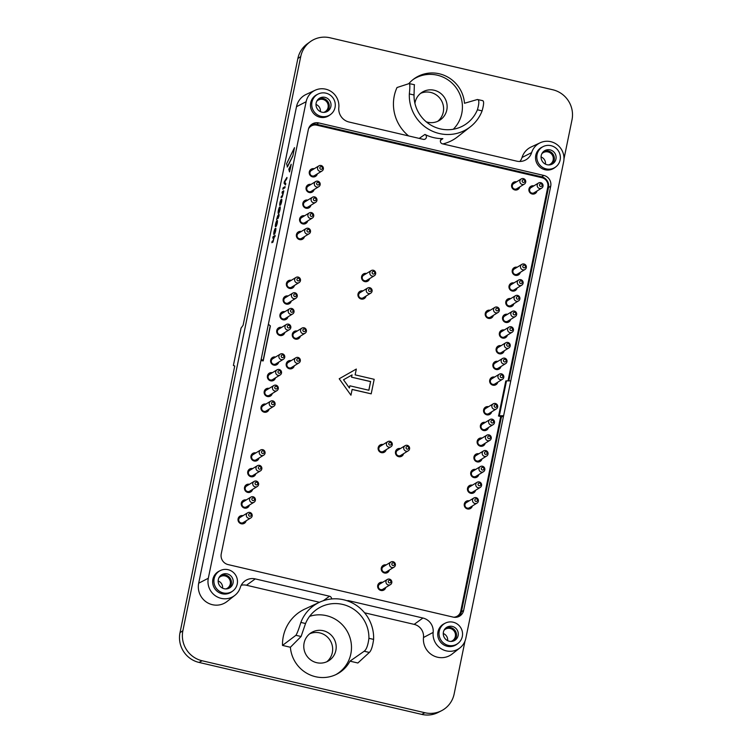 <?xml version="1.0" encoding="UTF-8"?>
<svg xmlns="http://www.w3.org/2000/svg" width="752" height="752" viewBox="0 0 752 752"><rect width="100%" height="100%" fill="white"/><g stroke="black" fill="none" stroke-linecap="round" stroke-linejoin="round"><path stroke-width="1.13" d="M461.418 611.78L463.636 610.417L503.596 415.734L501.368 417.144L461.418 611.78A9.015 8.77 -121.5 0 1 458.532 616.668M508.813 380.879L548.499 187.549L550.718 186.186L510.758 380.869M550.718 186.186A9.015 8.77 58.5 0 0 543.856 175.451L318.763 122.933A9.015 8.77 -121.5 0 0 308.32 129.626L268.361 324.309L270.241 325.757A3.61 0.573 11.6 0 1 270.382 325.964L263.219 360.828A3.61 0.573 11.6 0 1 263.153 360.913L260.916 360.546M311.206 124.738A9.015 8.77 -121.5 0 1 316.545 124.296L541.628 176.814A9.015 8.77 -121.5 0 1 548.499 187.549M268.361 324.309L221.238 553.857A9.015 8.77 58.5 0 0 228.11 564.592L453.193 617.11A9.015 8.77 -121.5 0 0 463.636 610.417M320.399 111.625A6.759 6.58 58.5 0 0 316 104.462M545.482 164.143A6.759 6.58 58.5 0 0 541.083 156.971M447.666 640.666A6.759 6.58 58.5 0 0 443.266 633.504M222.583 588.158A6.759 6.58 58.5 0 0 218.183 580.986M316.799 101.21A6.759 6.58 -121.5 0 1 328.079 107.48A6.759 6.58 -121.5 0 1 323.661 112.386M541.882 153.718A6.759 6.58 -121.5 0 1 553.162 159.997A6.759 6.58 -121.5 0 1 548.744 164.904M444.065 630.251A6.759 6.58 -121.5 0 1 455.345 636.53A6.759 6.58 -121.5 0 1 450.927 641.437M218.982 577.733A6.759 6.58 -121.5 0 1 230.262 584.013A6.759 6.58 -121.5 0 1 225.844 588.919M318.669 98.85A7.661 7.454 -121.5 0 1 326.603 111.785M543.752 151.368A7.661 7.454 -121.5 0 1 551.695 164.303M445.936 627.901A7.661 7.454 -121.5 0 1 453.87 640.836M220.853 575.383A7.661 7.454 -121.5 0 1 228.787 588.318M330.871 106.502A7.661 7.454 -121.5 0 1 317.156 108.683A7.661 7.454 -121.5 0 1 327.797 98.634A7.661 7.454 -121.5 0 1 330.871 106.502M555.963 159.01A7.661 7.454 -121.5 0 1 542.239 161.201A7.661 7.454 -121.5 0 1 552.88 151.152A7.661 7.454 -121.5 0 1 555.963 159.01M458.137 635.543A7.661 7.454 -121.5 0 1 444.423 637.724A7.661 7.454 -121.5 0 1 455.063 627.685A7.661 7.454 -121.5 0 1 458.137 635.543M233.054 583.026A7.661 7.454 -121.5 0 1 219.34 585.216A7.661 7.454 -121.5 0 1 229.98 575.167A7.661 7.454 -121.5 0 1 233.054 583.026M325.898 93.154A12.013 11.703 58.5 0 0 313.546 110.901A12.013 11.703 58.5 0 0 335.025 102.498A12.013 11.703 58.5 0 0 325.898 93.154M550.99 145.672A12.013 11.703 58.5 0 0 538.629 163.419A12.013 11.703 58.5 0 0 560.108 155.015A12.013 11.703 58.5 0 0 550.99 145.672M453.165 622.205A12.013 11.703 58.5 0 0 440.813 639.943A12.013 11.703 58.5 0 0 462.292 631.539A12.013 11.703 58.5 0 0 453.165 622.205M228.082 569.687A12.013 11.703 58.5 0 0 215.721 587.434A12.013 11.703 58.5 0 0 237.209 579.031A12.013 11.703 58.5 0 0 228.082 569.687M261.207 359.183L263.087 360.622A3.61 0.573 11.6 0 1 263.219 360.828M310.266 41.698L307.267 43.87A24.948 24.29 -121.5 0 0 297.858 58.534L243.103 325.278L241.054 328.107L233.383 365.5L234.756 365.961L180.001 632.695A24.948 24.29 58.5 0 0 199.017 662.427L421.787 714.4L424.889 712.736L202.119 660.764A25.239 24.572 58.5 0 1 182.886 630.693L300.744 56.532A25.239 24.572 -121.5 0 1 310.266 41.698A25.239 24.572 -121.5 0 1 329.996 37.779L552.767 89.761A25.239 24.572 58.5 0 1 571.999 119.822L563.981 158.907M317.993 94.113L316.771 94.733A12.126 11.797 58.5 0 0 312.287 111.672A12.126 11.797 58.5 0 0 329.414 115.338L330.523 114.539M543.076 146.631L541.854 147.251A12.126 11.797 58.5 0 0 537.37 164.19A12.126 11.797 58.5 0 0 554.497 167.856L555.606 167.057M445.259 623.154L444.037 623.784A12.126 11.797 58.5 0 0 439.553 640.713A12.126 11.797 58.5 0 0 456.68 644.389L457.789 643.59M220.167 570.646L218.954 571.266A12.126 11.797 58.5 0 0 214.47 588.205A12.126 11.797 58.5 0 0 231.597 591.871L232.706 591.072M347.18 600.782A2.651 2.585 58.5 0 1 348.655 600.688L422.915 618.022A13.169 12.822 58.5 0 1 433.152 632.413A16.873 16.431 58.5 0 0 459.951 647.876A16.873 16.431 58.5 0 0 465.826 638.326L563.643 161.793A16.873 16.431 58.5 0 0 540.227 142.758A16.873 16.431 58.5 0 0 531.636 152.618A13.169 12.822 58.5 0 1 516.699 161.144L442.439 143.82A2.651 2.585 58.5 0 1 442.872 138.622A39.104 38.07 58.5 0 1 424.946 134.439A2.651 2.585 58.5 0 1 423.301 139.355L349.041 122.021A13.169 12.822 58.5 0 1 338.814 107.63A16.873 16.431 58.5 0 0 315.135 90.249A16.873 16.431 58.5 0 0 306.13 101.717L208.313 578.25A16.873 16.431 58.5 0 0 234.859 595.368A16.873 16.431 58.5 0 0 240.32 587.425A13.169 12.822 58.5 0 1 255.257 578.899L246.496 585.253A12.013 11.703 58.5 0 0 241.232 585.235M315.135 90.249L306.111 94.442A18.029 17.55 58.5 0 0 296.495 106.699L198.678 583.232A18.029 17.55 58.5 0 0 206.744 602.296A18.029 17.55 58.5 0 0 227.029 601.506L234.859 595.368M331.594 598.949A2.651 2.585 58.5 0 0 329.517 596.223L255.257 578.899M319.459 602.277L246.496 585.253M319.619 602.202L304.776 609.101A40.26 39.189 58.5 0 0 282.498 645.413L295.912 635.308C297.143 633.428 298.788 629.133 300.856 622.421A38.371 37.356 -121.5 0 1 319.619 602.202A38.371 37.356 -121.5 0 1 373.603 639.397C372.654 646.353 371.234 650.706 369.345 652.445L357.867 663.001L349.971 661.158L364.175 651.241C366.44 649.596 368.019 645.282 368.912 638.298L373.603 639.397M433.152 632.413L423.489 637.508A12.013 11.703 58.5 0 0 414.155 624.367L364.598 612.805M423.489 637.508A18.029 17.55 58.5 0 0 432.597 655.274A18.029 17.55 58.5 0 0 452.112 654.024L459.951 647.876M540.227 142.758L531.194 146.96A18.029 17.55 58.5 0 0 522.029 157.488A12.013 11.703 58.5 0 1 519.848 161.483M421.787 714.4A24.948 24.29 -121.5 0 0 438.219 712.417L441.509 710.734A25.239 24.572 -121.5 0 0 454.142 693.983L464.999 641.099M441.509 710.734A25.239 24.572 -121.5 0 1 424.889 712.736M482.605 100.712C484.091 100.928 483.921 104.321 482.098 110.873A38.371 37.356 -121.5 0 1 470.442 126.74A38.371 37.356 -121.5 0 1 429.918 129.974A38.371 37.356 -121.5 0 1 409.342 93.906C410.056 87.091 410 83.641 409.173 83.575L397.018 87.523A40.26 39.189 58.5 0 0 408.59 135.915M414.512 84.75L409.173 83.575M442.909 143.923A40.26 39.189 58.5 0 0 457.564 136.836L470.442 126.74M482.098 110.873L477.407 109.783C479.278 103.24 479.297 99.809 477.435 99.499L464.492 103.268A32.298 31.443 58.5 0 0 439.328 73.79A32.298 31.443 58.5 0 0 414.07 78.8A32.298 31.443 58.5 0 0 408.759 83.707M282.498 645.413L290.394 647.256A32.298 31.443 58.5 0 0 336.821 674.159A32.298 31.443 58.5 0 0 349.971 661.158M482.822 100.683L477.435 99.499M477.407 109.783A33.558 32.665 -121.5 0 1 462.377 126.214A33.558 32.665 -121.5 0 1 414.032 94.996L409.342 93.906M414.343 84.779L414.032 94.996M453.277 129.259A32.12 31.274 58.5 0 0 461.089 97.788A32.12 31.274 58.5 0 0 437.297 75.191A32.12 31.274 58.5 0 0 413.139 79.505M290.394 647.256L301.082 636.512L295.912 635.308M300.856 622.421L305.547 623.521L301.082 636.512M305.547 623.521A33.558 32.665 -121.5 0 1 316.432 609.628A33.558 32.665 -121.5 0 1 342.668 604.42A33.558 32.665 -121.5 0 1 368.912 638.298M335.777 674.676A32.12 31.274 58.5 0 0 351.081 642.358A32.12 31.274 58.5 0 0 326.359 615.644A32.12 31.274 58.5 0 0 309.598 616.358M499.337 415.753A3.61 0.573 -168.4 0 0 498.614 415.856L505.776 380.991A3.61 0.573 -168.4 0 1 506.491 380.879L499.337 415.753L503.624 415.743L510.777 380.869L506.491 380.879M498.444 415.969L501.716 416.89M316.705 662.691A16.525 16.083 -121.5 0 1 311.347 632.62A16.525 16.083 -121.5 0 1 333.7 638.298A16.525 16.083 -121.5 0 1 316.705 662.691M309.664 633.814A16.525 16.083 -121.5 0 1 326.8 661.751M414.916 103.315A16.525 16.083 -121.5 0 1 444.639 97.835A16.525 16.083 -121.5 0 1 426.29 121.852M420.603 93.361A16.525 16.083 -121.5 0 1 437.739 121.298M453.729 617.213A7.811 7.605 58.5 0 0 457.31 616.123L456.84 616.414A7.811 7.605 -121.5 0 1 454.622 617.326M308.856 127.925A7.811 7.605 -121.5 0 1 310.67 126.355L311.14 126.073A7.811 7.605 58.5 0 0 308.546 128.771M368.809 390.241L370.576 381.612L351.532 377.175L351.983 374.975L343.523 379.779L349.407 388.013L349.859 385.814L349.323 387.9M349.859 385.814L368.903 390.26L370.576 381.612M370.689 381.546L351.532 377.175M351.645 377.1L351.983 374.975M352.096 374.91L343.523 379.769M371.197 393.841L374.176 379.309L355.132 374.863L356.326 369.053L339.208 378.764L350.949 395.204L352.143 389.395L371.197 393.841L352.124 389.489M339.208 378.764L350.949 395.204M508.014 380.879L547.813 186.994A7.811 7.605 58.5 0 0 541.863 177.688L316.771 125.17A7.811 7.605 58.5 0 0 311.14 126.073M457.31 616.123A7.811 7.605 58.5 0 0 460.732 611.216L500.7 416.495M284.876 311.685A4.202 4.098 58.5 0 0 279.941 316.395A4.202 4.098 58.5 0 0 288.016 316.808M281.577 312.315A4.202 4.098 -121.5 0 1 284.406 311.977M287.546 317.09A4.202 4.098 -121.5 0 1 285.967 319.468M291.315 280.308A4.202 4.098 58.5 0 0 286.39 285.008A4.202 4.098 58.5 0 0 294.464 285.422M290.817 280.581A4.202 4.098 -121.5 0 1 290.845 280.59A4.202 4.098 -121.5 0 0 288.016 280.928M293.994 285.713A4.202 4.098 -121.5 0 1 292.406 288.082M304.56 215.796A4.202 4.098 58.5 0 0 299.625 220.505A4.202 4.098 58.5 0 0 307.7 220.919M301.261 216.426A4.202 4.098 -121.5 0 1 304.09 216.087M307.23 221.21A4.202 4.098 -121.5 0 1 305.65 223.579M310.999 184.419A4.202 4.098 58.5 0 0 306.073 189.119A4.202 4.098 58.5 0 0 314.139 189.542M307.7 185.039A4.202 4.098 -121.5 0 1 310.529 184.701M313.678 189.824A4.202 4.098 -121.5 0 1 312.089 192.192M366.497 273.484A4.202 4.098 58.5 0 0 361.571 278.193A4.202 4.098 58.5 0 0 369.646 278.607M363.197 274.113A4.202 4.098 -121.5 0 1 366.036 273.775M369.176 278.898A4.202 4.098 -121.5 0 1 367.587 281.267M494.619 377.062A4.202 4.098 58.5 0 0 489.693 381.772A4.202 4.098 58.5 0 0 497.768 382.185M491.319 377.692A4.202 4.098 -121.5 0 1 494.149 377.354M497.298 382.467A4.202 4.098 -121.5 0 1 495.709 384.845M501.067 345.685A4.202 4.098 58.5 0 0 496.132 350.385A4.202 4.098 58.5 0 0 504.207 350.799M497.758 346.305A4.202 4.098 -121.5 0 1 500.597 345.967M503.737 351.09A4.202 4.098 -121.5 0 1 502.148 353.459M507.506 314.298A4.202 4.098 58.5 0 0 502.571 319.008A4.202 4.098 58.5 0 0 510.646 319.421M504.207 314.928A4.202 4.098 -121.5 0 1 507.036 314.59M510.176 319.713A4.202 4.098 -121.5 0 1 508.596 322.082M513.945 282.921A4.202 4.098 58.5 0 0 509.019 287.621A4.202 4.098 58.5 0 0 517.085 288.044M510.646 283.542A4.202 4.098 -121.5 0 1 513.475 283.203M516.624 288.326A4.202 4.098 -121.5 0 1 515.035 290.695M490.191 310.266A4.202 4.098 58.5 0 0 485.256 314.966A4.202 4.098 58.5 0 0 493.331 315.379M486.892 310.886A4.202 4.098 -121.5 0 1 489.721 310.548M492.861 315.671A4.202 4.098 -121.5 0 1 491.282 318.04M488.537 406.7A4.202 4.098 58.5 0 0 483.602 411.41A4.202 4.098 58.5 0 0 491.676 411.823M488.029 406.982A4.202 4.098 -121.5 0 1 488.067 406.992A4.202 4.098 -121.5 0 0 485.237 407.33M491.216 412.105A4.202 4.098 -121.5 0 1 489.627 414.484M482.098 438.087A4.202 4.098 58.5 0 0 477.163 442.787A4.202 4.098 58.5 0 0 485.237 443.201M481.59 438.36A4.202 4.098 -121.5 0 1 481.628 438.369A4.202 4.098 -121.5 0 0 478.798 438.707M484.767 443.492A4.202 4.098 -121.5 0 1 483.188 445.861M475.649 469.464A4.202 4.098 58.5 0 0 470.724 474.174A4.202 4.098 58.5 0 0 478.798 474.587M475.151 469.746A4.202 4.098 -121.5 0 1 475.189 469.746A4.202 4.098 -121.5 0 0 472.35 470.094M478.328 474.869A4.202 4.098 -121.5 0 1 476.74 477.247M265.907 404.087A4.202 4.098 58.5 0 0 260.982 408.787A4.202 4.098 58.5 0 0 269.047 409.21M262.608 404.708A4.202 4.098 -121.5 0 1 265.437 404.369M268.586 409.492A4.202 4.098 -121.5 0 1 266.998 411.861M272.346 372.701A4.202 4.098 58.5 0 0 267.421 377.41A4.202 4.098 58.5 0 0 275.495 377.824M269.047 373.33A4.202 4.098 -121.5 0 1 271.886 372.992M275.025 378.115A4.202 4.098 -121.5 0 1 273.437 380.484M275.57 357.012A4.202 4.098 58.5 0 0 270.645 361.721A4.202 4.098 58.5 0 0 278.71 362.135M272.271 357.642A4.202 4.098 -121.5 0 1 275.1 357.303M278.249 362.426A4.202 4.098 -121.5 0 1 276.661 364.795M291.156 360.65A4.202 4.098 58.5 0 0 286.221 365.359A4.202 4.098 58.5 0 0 294.295 365.773M287.856 361.28A4.202 4.098 -121.5 0 1 290.686 360.941M293.825 366.055A4.202 4.098 -121.5 0 1 292.246 368.433M383.097 444.517A4.202 4.098 58.5 0 0 383.069 444.517A4.202 4.098 58.5 0 0 378.171 449.226A4.202 4.098 58.5 0 0 386.246 449.64M379.798 445.146A4.202 4.098 -121.5 0 1 382.636 444.808M385.776 449.931A4.202 4.098 -121.5 0 1 384.187 452.3M400.412 448.559A4.202 4.098 58.5 0 0 395.486 453.268A4.202 4.098 58.5 0 0 403.561 453.682M397.112 449.188A4.202 4.098 -121.5 0 1 399.951 448.85M403.091 453.973A4.202 4.098 -121.5 0 1 401.502 456.342M269.131 388.399A4.202 4.098 58.5 0 0 264.196 393.099A4.202 4.098 58.5 0 0 272.271 393.512M265.832 389.019A4.202 4.098 -121.5 0 1 268.661 388.681M271.801 393.804A4.202 4.098 -121.5 0 1 270.222 396.172M255.887 452.901A4.202 4.098 58.5 0 0 250.961 457.611A4.202 4.098 58.5 0 0 259.026 458.024M255.389 453.183A4.202 4.098 -121.5 0 1 255.417 453.193A4.202 4.098 -121.5 0 0 252.587 453.531M258.566 458.306A4.202 4.098 -121.5 0 1 256.977 460.685M252.672 468.59A4.202 4.098 58.5 0 0 247.737 473.299A4.202 4.098 58.5 0 0 255.812 473.713M249.363 469.22A4.202 4.098 -121.5 0 1 252.202 468.881M255.342 474.004A4.202 4.098 -121.5 0 1 253.753 476.373M249.448 484.279A4.202 4.098 58.5 0 0 244.513 488.988A4.202 4.098 58.5 0 0 252.587 489.402M248.94 484.561A4.202 4.098 -121.5 0 1 248.978 484.57A4.202 4.098 -121.5 0 0 246.148 484.908M252.117 489.693A4.202 4.098 -121.5 0 1 250.538 492.062M246.224 499.977A4.202 4.098 58.5 0 0 241.298 504.677A4.202 4.098 58.5 0 0 249.373 505.09M242.924 500.597A4.202 4.098 -121.5 0 1 245.763 500.259M248.903 505.382A4.202 4.098 -121.5 0 1 247.314 507.75M243.009 515.665A4.202 4.098 58.5 0 0 238.074 520.365A4.202 4.098 58.5 0 0 246.148 520.788M239.709 516.286A4.202 4.098 -121.5 0 1 242.539 515.947M245.678 521.07A4.202 4.098 -121.5 0 1 244.099 523.439M386.208 564.912A4.202 4.098 58.5 0 0 381.283 569.612A4.202 4.098 58.5 0 0 389.348 570.025M382.909 565.532A4.202 4.098 -121.5 0 1 385.738 565.194M388.887 570.317A4.202 4.098 -121.5 0 1 387.299 572.686M382.627 582.339A4.202 4.098 58.5 0 0 377.701 587.049A4.202 4.098 58.5 0 0 385.776 587.462M379.328 582.969A4.202 4.098 -121.5 0 1 382.166 582.631M385.306 587.754A4.202 4.098 -121.5 0 1 383.717 590.123M469.21 500.841A4.202 4.098 58.5 0 0 464.285 505.551A4.202 4.098 58.5 0 0 472.35 505.964M468.712 501.123A4.202 4.098 -121.5 0 1 468.74 501.133A4.202 4.098 -121.5 0 0 465.911 501.471M471.889 506.256A4.202 4.098 -121.5 0 1 470.301 508.625M472.435 485.153A4.202 4.098 58.5 0 0 467.5 489.862A4.202 4.098 58.5 0 0 475.574 490.276M469.135 485.783A4.202 4.098 -121.5 0 1 471.965 485.444M475.104 490.567A4.202 4.098 -121.5 0 1 473.525 492.936M478.874 453.776A4.202 4.098 58.5 0 0 473.948 458.476A4.202 4.098 58.5 0 0 482.013 458.899M475.574 454.396A4.202 4.098 -121.5 0 1 478.404 454.058M481.553 459.181A4.202 4.098 -121.5 0 1 479.964 461.549M485.313 422.389A4.202 4.098 58.5 0 0 480.387 427.098A4.202 4.098 58.5 0 0 488.462 427.512M482.013 423.019A4.202 4.098 -121.5 0 1 484.852 422.68M487.992 427.803A4.202 4.098 -121.5 0 1 486.403 430.172M516.549 181.834A4.202 4.098 58.5 0 0 511.623 186.534A4.202 4.098 58.5 0 0 519.698 186.947M513.249 182.454A4.202 4.098 -121.5 0 1 516.088 182.116M519.228 187.239A4.202 4.098 -121.5 0 1 517.639 189.607M533.864 185.866A4.202 4.098 58.5 0 0 528.938 190.576A4.202 4.098 58.5 0 0 537.013 190.989M530.564 186.496A4.202 4.098 -121.5 0 1 533.403 186.158M536.543 191.281A4.202 4.098 -121.5 0 1 534.954 193.649M517.169 267.233A4.202 4.098 58.5 0 0 512.234 271.933A4.202 4.098 58.5 0 0 520.309 272.346M513.87 267.853A4.202 4.098 -121.5 0 1 516.699 267.515M519.839 272.638A4.202 4.098 -121.5 0 1 518.26 275.006M510.721 298.61A4.202 4.098 58.5 0 0 505.795 303.319A4.202 4.098 58.5 0 0 513.87 303.733M507.421 299.24A4.202 4.098 -121.5 0 1 510.26 298.901M513.4 304.015A4.202 4.098 -121.5 0 1 511.811 306.393M504.282 329.987A4.202 4.098 58.5 0 0 504.244 329.987A4.202 4.098 58.5 0 0 499.356 334.696A4.202 4.098 58.5 0 0 507.421 335.11M503.784 330.269A4.202 4.098 -121.5 0 1 503.812 330.278A4.202 4.098 -121.5 0 0 500.982 330.617M506.961 335.401A4.202 4.098 -121.5 0 1 505.372 337.77M497.843 361.374A4.202 4.098 58.5 0 0 492.908 366.083A4.202 4.098 58.5 0 0 500.982 366.497M497.335 361.656A4.202 4.098 -121.5 0 1 497.373 361.656A4.202 4.098 -121.5 0 0 494.543 362.003M500.512 366.779A4.202 4.098 -121.5 0 1 498.933 369.157M362.925 290.921A4.202 4.098 58.5 0 0 357.99 295.63A4.202 4.098 58.5 0 0 366.064 296.044M359.625 291.55A4.202 4.098 -121.5 0 1 362.455 291.212M365.594 296.326A4.202 4.098 -121.5 0 1 364.015 298.704M314.223 168.73A4.202 4.098 58.5 0 0 309.288 173.43A4.202 4.098 58.5 0 0 317.363 173.844M310.924 169.35A4.202 4.098 -121.5 0 1 313.753 169.012M316.893 174.135A4.202 4.098 -121.5 0 1 315.314 176.504M307.784 200.107A4.202 4.098 58.5 0 0 302.849 204.817A4.202 4.098 58.5 0 0 310.924 205.23M304.475 200.737A4.202 4.098 -121.5 0 1 307.314 200.399M310.454 205.512A4.202 4.098 -121.5 0 1 308.865 207.89M301.336 231.484A4.202 4.098 58.5 0 0 301.298 231.484A4.202 4.098 58.5 0 0 296.41 236.194A4.202 4.098 58.5 0 0 304.485 236.607M300.838 231.766A4.202 4.098 -121.5 0 1 300.866 231.776A4.202 4.098 -121.5 0 0 298.036 232.114M304.015 236.899A4.202 4.098 -121.5 0 1 302.426 239.268M288.101 295.997A4.202 4.098 58.5 0 0 283.166 300.697A4.202 4.098 58.5 0 0 291.24 301.12M284.801 296.617A4.202 4.098 -121.5 0 1 287.631 296.279M290.77 301.402A4.202 4.098 -121.5 0 1 289.191 303.77M281.652 327.374A4.202 4.098 58.5 0 0 276.727 332.083A4.202 4.098 58.5 0 0 284.801 332.497M278.353 328.004A4.202 4.098 -121.5 0 1 281.192 327.665M284.331 332.788A4.202 4.098 -121.5 0 1 282.743 335.157M297.237 331.012A4.202 4.098 58.5 0 0 292.312 335.721A4.202 4.098 58.5 0 0 300.377 336.135M293.938 331.641A4.202 4.098 -121.5 0 1 296.767 331.303M299.916 336.417A4.202 4.098 -121.5 0 1 298.328 338.795M408.242 450.815L400.647 455.468A3.008 2.923 -121.5 0 1 396.586 454.434A3.008 2.923 -121.5 0 1 397.507 450.345L405.093 445.692A3.008 2.923 -121.5 0 1 409.567 447.788A3.008 2.923 -121.5 0 1 404.172 449.781A3.008 2.923 -121.5 0 1 405.093 445.692M390.927 446.773L383.332 451.426A3.008 2.923 -121.5 0 1 379.271 450.401A3.008 2.923 -121.5 0 1 380.192 446.303L387.778 441.65A3.008 2.923 -121.5 0 1 392.253 443.746A3.008 2.923 -121.5 0 1 386.857 445.739A3.008 2.923 -121.5 0 1 387.778 441.65M298.976 362.896L291.391 367.559A3.008 2.923 -121.5 0 1 286.926 364.325A3.008 2.923 -121.5 0 1 288.242 362.436L295.837 357.783A3.008 2.923 -121.5 0 1 299.898 358.807A3.008 2.923 -121.5 0 1 295.724 362.746A3.008 2.923 -121.5 0 1 295.837 357.783M283.391 359.268L275.805 363.921A3.008 2.923 -121.5 0 1 271.735 362.887A3.008 2.923 -121.5 0 1 272.666 358.798L280.252 354.145A3.008 2.923 -121.5 0 1 284.726 356.241A3.008 2.923 -121.5 0 1 279.33 358.234A3.008 2.923 -121.5 0 1 280.252 354.145M280.176 374.957L272.581 379.61A3.008 2.923 -121.5 0 1 268.52 378.585A3.008 2.923 -121.5 0 1 269.442 374.487L277.027 369.834A3.008 2.923 -121.5 0 1 281.502 371.93A3.008 2.923 -121.5 0 1 276.106 373.923A3.008 2.923 -121.5 0 1 277.027 369.834M276.952 390.645L269.366 395.298A3.008 2.923 -121.5 0 1 265.296 394.274A3.008 2.923 -121.5 0 1 266.217 390.185L273.813 385.522A3.008 2.923 -121.5 0 1 278.278 387.618A3.008 2.923 -121.5 0 1 272.891 389.611A3.008 2.923 -121.5 0 1 273.813 385.522M273.728 406.334L266.142 410.996A3.008 2.923 -121.5 0 1 262.081 409.962A3.008 2.923 -121.5 0 1 263.003 405.873L270.588 401.211A3.008 2.923 -121.5 0 1 275.063 403.316A3.008 2.923 -121.5 0 1 269.667 405.309A3.008 2.923 -121.5 0 1 270.588 401.211M263.708 455.148L256.122 459.81A3.008 2.923 -121.5 0 1 252.061 458.776A3.008 2.923 -121.5 0 1 252.982 454.687L260.568 450.034A3.008 2.923 -121.5 0 1 265.042 452.131A3.008 2.923 -121.5 0 1 259.647 454.123A3.008 2.923 -121.5 0 1 260.568 450.034M260.493 470.846L252.898 475.499A3.008 2.923 -121.5 0 1 248.837 474.465A3.008 2.923 -121.5 0 1 249.758 470.376L257.344 465.723A3.008 2.923 -121.5 0 1 261.818 467.819A3.008 2.923 -121.5 0 1 256.423 469.812A3.008 2.923 -121.5 0 1 257.344 465.723M257.269 486.535L249.683 491.188A3.008 2.923 -121.5 0 1 245.613 490.163A3.008 2.923 -121.5 0 1 246.534 486.065L254.129 481.412A3.008 2.923 -121.5 0 1 258.594 483.508A3.008 2.923 -121.5 0 1 253.208 485.501A3.008 2.923 -121.5 0 1 254.129 481.412M254.044 502.223L246.459 506.876A3.008 2.923 -121.5 0 1 242.398 505.852A3.008 2.923 -121.5 0 1 243.319 501.763L250.905 497.1A3.008 2.923 -121.5 0 1 255.379 499.196A3.008 2.923 -121.5 0 1 249.984 501.189A3.008 2.923 -121.5 0 1 250.905 497.1M250.83 517.912L243.234 522.574A3.008 2.923 -121.5 0 1 239.174 521.54A3.008 2.923 -121.5 0 1 240.095 517.451L247.681 512.789A3.008 2.923 -121.5 0 1 252.155 514.894A3.008 2.923 -121.5 0 1 246.759 516.887A3.008 2.923 -121.5 0 1 247.681 512.789M394.029 567.158L386.443 571.811A3.008 2.923 -121.5 0 1 381.988 568.578A3.008 2.923 -121.5 0 1 383.304 566.698L390.89 562.035A3.008 2.923 -121.5 0 1 394.95 563.069A3.008 2.923 -121.5 0 1 390.777 567.008A3.008 2.923 -121.5 0 1 390.89 562.035M390.457 584.595L382.862 589.248A3.008 2.923 -121.5 0 1 378.406 586.015A3.008 2.923 -121.5 0 1 379.722 584.125L387.308 579.472A3.008 2.923 -121.5 0 1 391.378 580.497A3.008 2.923 -121.5 0 1 387.205 584.445A3.008 2.923 -121.5 0 1 387.308 579.472M477.031 503.097L469.445 507.75A3.008 2.923 -121.5 0 1 465.385 506.726A3.008 2.923 -121.5 0 1 466.306 502.627L473.892 497.974A3.008 2.923 -121.5 0 1 478.366 500.071A3.008 2.923 -121.5 0 1 472.97 502.063A3.008 2.923 -121.5 0 1 473.892 497.974M480.255 487.409L472.67 492.062A3.008 2.923 -121.5 0 1 468.599 491.028A3.008 2.923 -121.5 0 1 469.521 486.939L477.116 482.286A3.008 2.923 -121.5 0 1 481.581 484.382A3.008 2.923 -121.5 0 1 476.195 486.375A3.008 2.923 -121.5 0 1 477.116 482.286M483.48 471.711L475.884 476.373A3.008 2.923 -121.5 0 1 471.824 475.339A3.008 2.923 -121.5 0 1 472.745 471.25L480.331 466.588A3.008 2.923 -121.5 0 1 484.805 468.693A3.008 2.923 -121.5 0 1 479.409 470.686A3.008 2.923 -121.5 0 1 480.331 466.588M486.694 456.022L479.109 460.685A3.008 2.923 -121.5 0 1 475.038 459.651A3.008 2.923 -121.5 0 1 475.969 455.562L483.555 450.899A3.008 2.923 -121.5 0 1 488.029 453.005A3.008 2.923 -121.5 0 1 482.634 454.988A3.008 2.923 -121.5 0 1 483.555 450.899M489.919 440.334L482.323 444.987A3.008 2.923 -121.5 0 1 478.263 443.962A3.008 2.923 -121.5 0 1 479.184 439.873L486.779 435.211A3.008 2.923 -121.5 0 1 491.244 437.307A3.008 2.923 -121.5 0 1 485.858 439.3A3.008 2.923 -121.5 0 1 486.779 435.211M493.133 424.645L485.548 429.298A3.008 2.923 -121.5 0 1 481.487 428.264A3.008 2.923 -121.5 0 1 482.408 424.175L489.994 419.522A3.008 2.923 -121.5 0 1 494.468 421.618A3.008 2.923 -121.5 0 1 489.073 423.611A3.008 2.923 -121.5 0 1 489.994 419.522M496.358 408.947L488.772 413.609A3.008 2.923 -121.5 0 1 484.702 412.575A3.008 2.923 -121.5 0 1 485.623 408.486L493.218 403.833A3.008 2.923 -121.5 0 1 497.683 405.93A3.008 2.923 -121.5 0 1 492.297 407.922A3.008 2.923 -121.5 0 1 493.218 403.833M524.379 184.08L516.784 188.733A3.008 2.923 -121.5 0 1 512.723 187.709A3.008 2.923 -121.5 0 1 513.644 183.62L521.23 178.957A3.008 2.923 -121.5 0 1 525.704 181.053A3.008 2.923 -121.5 0 1 520.309 183.046A3.008 2.923 -121.5 0 1 521.23 178.957M541.684 188.122L534.099 192.775A3.008 2.923 -121.5 0 1 530.038 191.751A3.008 2.923 -121.5 0 1 530.959 187.652L538.545 182.999A3.008 2.923 -121.5 0 1 543.019 185.095A3.008 2.923 -121.5 0 1 537.624 187.088A3.008 2.923 -121.5 0 1 538.545 182.999M498.012 312.512L490.426 317.165A3.008 2.923 -121.5 0 1 486.356 316.141A3.008 2.923 -121.5 0 1 487.277 312.042L494.872 307.389A3.008 2.923 -121.5 0 1 499.337 309.486A3.008 2.923 -121.5 0 1 493.951 311.478A3.008 2.923 -121.5 0 1 494.872 307.389M524.99 269.479L517.395 274.132A3.008 2.923 -121.5 0 1 513.334 273.108A3.008 2.923 -121.5 0 1 514.255 269.019L521.85 264.356A3.008 2.923 -121.5 0 1 526.315 266.452A3.008 2.923 -121.5 0 1 520.92 268.445A3.008 2.923 -121.5 0 1 521.85 264.356M521.766 285.168L514.18 289.83A3.008 2.923 -121.5 0 1 510.11 288.796A3.008 2.923 -121.5 0 1 511.031 284.707L518.626 280.045A3.008 2.923 -121.5 0 1 523.101 282.15A3.008 2.923 -121.5 0 1 517.705 284.134A3.008 2.923 -121.5 0 1 518.626 280.045M518.551 300.856L510.956 305.519A3.008 2.923 -121.5 0 1 506.895 304.485A3.008 2.923 -121.5 0 1 507.816 300.396L515.402 295.743A3.008 2.923 -121.5 0 1 519.876 297.839A3.008 2.923 -121.5 0 1 514.481 299.832A3.008 2.923 -121.5 0 1 515.402 295.743M515.327 316.554L507.732 321.207A3.008 2.923 -121.5 0 1 503.671 320.173A3.008 2.923 -121.5 0 1 504.592 316.084L512.187 311.431A3.008 2.923 -121.5 0 1 516.652 313.528A3.008 2.923 -121.5 0 1 511.266 315.52A3.008 2.923 -121.5 0 1 512.187 311.431M512.103 332.243L504.517 336.896A3.008 2.923 -121.5 0 1 500.456 335.871A3.008 2.923 -121.5 0 1 501.377 331.773L508.963 327.12A3.008 2.923 -121.5 0 1 513.437 329.216A3.008 2.923 -121.5 0 1 508.042 331.209A3.008 2.923 -121.5 0 1 508.963 327.12M508.888 347.932L501.293 352.585A3.008 2.923 -121.5 0 1 497.232 351.56A3.008 2.923 -121.5 0 1 498.153 347.471L505.739 342.809A3.008 2.923 -121.5 0 1 510.213 344.914A3.008 2.923 -121.5 0 1 504.818 346.898A3.008 2.923 -121.5 0 1 505.739 342.809M505.664 363.62L498.078 368.283A3.008 2.923 -121.5 0 1 494.008 367.249A3.008 2.923 -121.5 0 1 494.929 363.16L502.524 358.497A3.008 2.923 -121.5 0 1 506.989 360.603A3.008 2.923 -121.5 0 1 501.603 362.596A3.008 2.923 -121.5 0 1 502.524 358.497M502.439 379.309L494.854 383.971A3.008 2.923 -121.5 0 1 490.793 382.937A3.008 2.923 -121.5 0 1 491.714 378.848L499.3 374.195A3.008 2.923 -121.5 0 1 503.774 376.291A3.008 2.923 -121.5 0 1 498.379 378.284A3.008 2.923 -121.5 0 1 499.3 374.195M370.745 293.167L363.15 297.83A3.008 2.923 -121.5 0 1 358.695 294.596A3.008 2.923 -121.5 0 1 360.011 292.707L367.606 288.054A3.008 2.923 -121.5 0 1 371.667 289.078A3.008 2.923 -121.5 0 1 367.493 293.017A3.008 2.923 -121.5 0 1 367.606 288.054M374.327 275.74L366.732 280.393A3.008 2.923 -121.5 0 1 362.276 277.159A3.008 2.923 -121.5 0 1 363.592 275.27L371.178 270.617A3.008 2.923 -121.5 0 1 375.248 271.651A3.008 2.923 -121.5 0 1 371.074 275.589A3.008 2.923 -121.5 0 1 371.178 270.617M322.044 170.977L314.449 175.63A3.008 2.923 -121.5 0 1 310.388 174.605A3.008 2.923 -121.5 0 1 311.309 170.516L318.904 165.854A3.008 2.923 -121.5 0 1 323.369 167.95A3.008 2.923 -121.5 0 1 317.983 169.943A3.008 2.923 -121.5 0 1 318.904 165.854M318.82 186.665L311.234 191.328A3.008 2.923 -121.5 0 1 307.173 190.294A3.008 2.923 -121.5 0 1 308.094 186.205L315.68 181.542A3.008 2.923 -121.5 0 1 320.155 183.648A3.008 2.923 -121.5 0 1 314.759 185.631A3.008 2.923 -121.5 0 1 315.68 181.542M315.605 202.354L308.01 207.016A3.008 2.923 -121.5 0 1 303.949 205.982A3.008 2.923 -121.5 0 1 304.87 201.893L312.456 197.24A3.008 2.923 -121.5 0 1 316.93 199.336A3.008 2.923 -121.5 0 1 311.535 201.329A3.008 2.923 -121.5 0 1 312.456 197.24M312.381 218.052L304.795 222.705A3.008 2.923 -121.5 0 1 300.725 221.671A3.008 2.923 -121.5 0 1 301.646 217.582L309.241 212.929A3.008 2.923 -121.5 0 1 313.706 215.025A3.008 2.923 -121.5 0 1 308.32 217.018A3.008 2.923 -121.5 0 1 309.241 212.929M309.157 233.74L301.571 238.393A3.008 2.923 -121.5 0 1 297.51 237.369A3.008 2.923 -121.5 0 1 298.431 233.27L306.017 228.617A3.008 2.923 -121.5 0 1 310.491 230.714A3.008 2.923 -121.5 0 1 305.096 232.706A3.008 2.923 -121.5 0 1 306.017 228.617M299.136 282.555L291.55 287.208A3.008 2.923 -121.5 0 1 287.49 286.183A3.008 2.923 -121.5 0 1 288.411 282.094L295.997 277.432A3.008 2.923 -121.5 0 1 300.471 279.528A3.008 2.923 -121.5 0 1 295.075 281.521A3.008 2.923 -121.5 0 1 295.997 277.432M295.921 298.243L288.326 302.906A3.008 2.923 -121.5 0 1 284.265 301.872A3.008 2.923 -121.5 0 1 285.187 297.783L292.772 293.12A3.008 2.923 -121.5 0 1 297.247 295.226A3.008 2.923 -121.5 0 1 291.851 297.209A3.008 2.923 -121.5 0 1 292.772 293.12M292.697 313.932L285.111 318.594A3.008 2.923 -121.5 0 1 281.041 317.56A3.008 2.923 -121.5 0 1 281.962 313.471L289.558 308.818A3.008 2.923 -121.5 0 1 294.023 310.914A3.008 2.923 -121.5 0 1 288.636 312.907A3.008 2.923 -121.5 0 1 289.558 308.818M289.473 329.63L281.887 334.283A3.008 2.923 -121.5 0 1 277.826 333.249A3.008 2.923 -121.5 0 1 278.748 329.16L286.333 324.507A3.008 2.923 -121.5 0 1 290.808 326.603A3.008 2.923 -121.5 0 1 285.412 328.596A3.008 2.923 -121.5 0 1 286.333 324.507M305.058 333.258L297.472 337.921A3.008 2.923 -121.5 0 1 293.017 334.687A3.008 2.923 -121.5 0 1 294.323 332.798L301.919 328.145A3.008 2.923 -121.5 0 1 305.979 329.169A3.008 2.923 -121.5 0 1 301.806 333.108A3.008 2.923 -121.5 0 1 301.919 328.145M407.622 446.519A1.354 1.316 -121.5 0 1 408.345 448.747A1.354 1.316 -121.5 0 1 406.099 448.22A1.354 1.316 -121.5 0 1 407.622 446.519M390.307 442.477A1.354 1.316 -121.5 0 1 391.031 444.705A1.354 1.316 -121.5 0 1 388.784 444.178A1.354 1.316 -121.5 0 1 390.307 442.477M296.796 359.616A1.354 1.316 -121.5 0 1 298.976 358.939A1.354 1.316 -121.5 0 1 298.516 361.195A1.354 1.316 -121.5 0 1 296.796 359.616M282.78 354.972A1.354 1.316 -121.5 0 1 283.504 357.2A1.354 1.316 -121.5 0 1 281.257 356.674A1.354 1.316 -121.5 0 1 282.78 354.972M279.556 370.661A1.354 1.316 -121.5 0 1 280.28 372.889A1.354 1.316 -121.5 0 1 278.033 372.362A1.354 1.316 -121.5 0 1 279.556 370.661M276.341 386.349A1.354 1.316 -121.5 0 1 277.065 388.577A1.354 1.316 -121.5 0 1 274.809 388.051A1.354 1.316 -121.5 0 1 276.341 386.349M273.117 402.047A1.354 1.316 -121.5 0 1 273.841 404.266A1.354 1.316 -121.5 0 1 271.594 403.739A1.354 1.316 -121.5 0 1 273.117 402.047M263.097 450.862A1.354 1.316 -121.5 0 1 263.82 453.08A1.354 1.316 -121.5 0 1 261.574 452.563A1.354 1.316 -121.5 0 1 263.097 450.862M259.872 466.55A1.354 1.316 -121.5 0 1 260.596 468.778A1.354 1.316 -121.5 0 1 258.35 468.252A1.354 1.316 -121.5 0 1 259.872 466.55M256.658 482.239A1.354 1.316 -121.5 0 1 257.381 484.467A1.354 1.316 -121.5 0 1 255.125 483.94A1.354 1.316 -121.5 0 1 256.658 482.239M253.433 497.927A1.354 1.316 -121.5 0 1 254.157 500.155A1.354 1.316 -121.5 0 1 251.911 499.629A1.354 1.316 -121.5 0 1 253.433 497.927M250.219 513.625A1.354 1.316 -121.5 0 1 250.933 515.844A1.354 1.316 -121.5 0 1 248.686 515.317A1.354 1.316 -121.5 0 1 250.219 513.625M391.848 563.868A1.354 1.316 -121.5 0 1 394.029 563.192A1.354 1.316 -121.5 0 1 393.569 565.457A1.354 1.316 -121.5 0 1 391.848 563.868M388.276 581.305A1.354 1.316 -121.5 0 1 390.457 580.629A1.354 1.316 -121.5 0 1 389.987 582.894A1.354 1.316 -121.5 0 1 388.276 581.305M476.42 498.802A1.354 1.316 -121.5 0 1 477.144 501.029A1.354 1.316 -121.5 0 1 474.897 500.503A1.354 1.316 -121.5 0 1 476.42 498.802M479.644 483.113A1.354 1.316 -121.5 0 1 480.368 485.341A1.354 1.316 -121.5 0 1 478.112 484.814A1.354 1.316 -121.5 0 1 479.644 483.113M482.859 467.424A1.354 1.316 -121.5 0 1 483.583 469.643A1.354 1.316 -121.5 0 1 481.336 469.126A1.354 1.316 -121.5 0 1 482.859 467.424M486.083 451.736A1.354 1.316 -121.5 0 1 486.807 453.954A1.354 1.316 -121.5 0 1 484.561 453.428A1.354 1.316 -121.5 0 1 486.083 451.736M489.308 436.038A1.354 1.316 -121.5 0 1 490.022 438.266A1.354 1.316 -121.5 0 1 487.775 437.739A1.354 1.316 -121.5 0 1 489.308 436.038M492.522 420.349A1.354 1.316 -121.5 0 1 493.246 422.577A1.354 1.316 -121.5 0 1 491 422.051A1.354 1.316 -121.5 0 1 492.522 420.349M495.747 404.661A1.354 1.316 -121.5 0 1 496.47 406.879A1.354 1.316 -121.5 0 1 494.214 406.362A1.354 1.316 -121.5 0 1 495.747 404.661M523.759 179.784A1.354 1.316 -121.5 0 1 524.482 182.012A1.354 1.316 -121.5 0 1 522.236 181.486A1.354 1.316 -121.5 0 1 523.759 179.784M541.073 183.826A1.354 1.316 -121.5 0 1 541.797 186.054A1.354 1.316 -121.5 0 1 539.551 185.528A1.354 1.316 -121.5 0 1 541.073 183.826M497.401 308.217A1.354 1.316 -121.5 0 1 498.125 310.444A1.354 1.316 -121.5 0 1 495.869 309.918A1.354 1.316 -121.5 0 1 497.401 308.217M524.379 265.183A1.354 1.316 -121.5 0 1 525.093 267.411A1.354 1.316 -121.5 0 1 522.847 266.885A1.354 1.316 -121.5 0 1 524.379 265.183M521.155 280.881A1.354 1.316 -121.5 0 1 521.879 283.1A1.354 1.316 -121.5 0 1 519.623 282.573A1.354 1.316 -121.5 0 1 521.155 280.881M517.931 296.57A1.354 1.316 -121.5 0 1 518.654 298.788A1.354 1.316 -121.5 0 1 516.408 298.271A1.354 1.316 -121.5 0 1 517.931 296.57M514.716 312.259A1.354 1.316 -121.5 0 1 515.43 314.486A1.354 1.316 -121.5 0 1 513.184 313.96A1.354 1.316 -121.5 0 1 514.716 312.259M511.492 327.947A1.354 1.316 -121.5 0 1 512.215 330.175A1.354 1.316 -121.5 0 1 509.969 329.649A1.354 1.316 -121.5 0 1 511.492 327.947M508.267 343.645A1.354 1.316 -121.5 0 1 508.991 345.864A1.354 1.316 -121.5 0 1 506.745 345.337A1.354 1.316 -121.5 0 1 508.267 343.645M505.053 359.334A1.354 1.316 -121.5 0 1 505.776 361.552A1.354 1.316 -121.5 0 1 503.52 361.026A1.354 1.316 -121.5 0 1 505.053 359.334M501.828 375.022A1.354 1.316 -121.5 0 1 502.552 377.25A1.354 1.316 -121.5 0 1 500.306 376.724A1.354 1.316 -121.5 0 1 501.828 375.022M368.565 289.887A1.354 1.316 -121.5 0 1 370.745 289.21A1.354 1.316 -121.5 0 1 370.275 291.466A1.354 1.316 -121.5 0 1 368.565 289.887M372.146 272.45A1.354 1.316 -121.5 0 1 374.327 271.773A1.354 1.316 -121.5 0 1 373.857 274.038A1.354 1.316 -121.5 0 1 372.146 272.45M321.433 166.681A1.354 1.316 -121.5 0 1 322.147 168.909A1.354 1.316 -121.5 0 1 319.901 168.382A1.354 1.316 -121.5 0 1 321.433 166.681M318.209 182.379A1.354 1.316 -121.5 0 1 318.933 184.597A1.354 1.316 -121.5 0 1 316.686 184.071A1.354 1.316 -121.5 0 1 318.209 182.379M314.985 198.067A1.354 1.316 -121.5 0 1 315.708 200.286A1.354 1.316 -121.5 0 1 313.462 199.769A1.354 1.316 -121.5 0 1 314.985 198.067M311.77 213.756A1.354 1.316 -121.5 0 1 312.494 215.984A1.354 1.316 -121.5 0 1 310.238 215.457A1.354 1.316 -121.5 0 1 311.77 213.756M308.546 229.445A1.354 1.316 -121.5 0 1 309.269 231.672A1.354 1.316 -121.5 0 1 307.023 231.146A1.354 1.316 -121.5 0 1 308.546 229.445M298.525 278.259A1.354 1.316 -121.5 0 1 299.249 280.487A1.354 1.316 -121.5 0 1 297.002 279.96A1.354 1.316 -121.5 0 1 298.525 278.259M295.301 293.957A1.354 1.316 -121.5 0 1 296.025 296.175A1.354 1.316 -121.5 0 1 293.778 295.649A1.354 1.316 -121.5 0 1 295.301 293.957M292.086 309.645A1.354 1.316 -121.5 0 1 292.81 311.864A1.354 1.316 -121.5 0 1 290.554 311.347A1.354 1.316 -121.5 0 1 292.086 309.645M288.862 325.334A1.354 1.316 -121.5 0 1 289.586 327.562A1.354 1.316 -121.5 0 1 287.339 327.035A1.354 1.316 -121.5 0 1 288.862 325.334M302.877 329.978A1.354 1.316 -121.5 0 1 305.058 329.301A1.354 1.316 -121.5 0 1 304.598 331.557A1.354 1.316 -121.5 0 1 302.877 329.978M279.133 208.68L279.81 208.276L279.161 211.434L278.484 211.848L279.133 208.68L279.829 208.266M278.56 211.867L279.208 208.699M280.129 206.828C280.289 208.483 279.876 210.485 278.889 212.854L278.174 213.295C278.005 211.641 278.419 209.629 279.406 207.27L280.195 206.828C280.364 208.501 279.951 210.504 278.964 212.863L278.137 213.295M277.309 220.543C277.488 222.122 277.093 224.04 276.125 226.314L276.604 222.207L275.411 226.756C275.223 225.196 275.617 223.278 276.595 220.985L277.46 220.552M277.385 220.562C277.563 222.141 277.168 224.058 276.2 226.324L275.824 226.314M276.586 222.282L275.476 226.766M276.811 222.075L276.285 225.027M284.322 188.075L282.818 189.231L283.109 187.812L284.5 186.957L284.388 188.094L282.884 189.015M284.519 186.957L284.388 188.094M284.876 187.737L284.839 186.75L284.613 187.953M285.083 186.618L284.942 187.756M284.397 181.561L286.935 177.444L284.613 182.219L285.769 183.479L285.469 184.954L284.049 183.215L284.397 181.561M286.982 177.453L286.813 178.638M286.615 178.995L284.613 182.219M284.829 182.351L285.769 183.479M285.694 183.751L285.572 184.691M286.578 163.767L294.493 147.665L292.866 155.918L287.49 166.859L286.578 163.767M294.493 147.665L292.866 155.918M292.801 155.899L287.179 166.991M291.09 164.209L289.52 171.898L288.787 169.238L291.203 164.519L289.586 171.907M283.532 191.91L282.16 197.033L281.079 197.691L281.37 196.272L282.385 195.642L283.081 192.456L282.019 193.104L282.32 191.675L283.711 190.782L283.598 191.929L282.235 197.052L281.145 197.475M283.786 190.801L283.598 191.929M283.072 192.512L282.094 192.888M278.86 216.191L278.005 218.559L278.202 216.839L277.385 217.337L276.567 219.669L277.657 215.909L278.785 214.245L279.039 215.063L277.958 218.4M279.067 215.072L278.936 216.209M278.193 216.905L276.642 219.434M278.973 214.188L278.813 215.204M274.894 236.598L274.076 237.331L272.92 242.078L271.839 242.727L272.13 241.298L273.145 240.696L273.841 237.5L272.779 238.13L273.07 236.701L275.072 235.47L274.969 236.617L274.151 237.35L272.995 242.097L271.904 242.511M275.157 235.489L274.969 236.617M273.841 237.566L272.844 237.914M281.68 199.233C281.868 200.812 281.474 202.739 280.505 205.005L281.37 200.681L280.693 201.104L279.782 205.446C279.594 203.886 279.988 201.968 280.966 199.684L281.765 199.224C281.934 200.831 281.539 202.749 280.571 205.023L280.515 204.817M281.436 200.699L280.759 201.113L280.148 204.083M280.223 204.046L279.847 205.465M275.721 228.298C275.899 229.877 275.505 231.804 274.536 234.069L275.401 229.745L274.724 230.168L273.813 234.511C273.634 232.951 274.029 231.033 274.997 228.749L275.871 228.307M275.787 228.317C275.965 229.896 275.57 231.813 274.602 234.088L274.546 233.881M275.476 229.764L274.79 230.178L274.189 233.148M274.207 233.101L273.888 234.53M541.628 176.814L543.856 175.451M316.545 124.296L318.763 122.933M263.087 360.622L270.241 325.757M208.313 578.25L198.678 583.232M329.517 596.223L323.313 600.716M348.655 600.688L348.091 601.102M422.915 618.022L414.155 624.367M531.636 152.618L522.029 157.488M442.872 138.622L440.484 140.408M424.946 134.439L419.231 138.406M306.13 101.717L296.495 106.699M297.858 58.534L300.744 56.532M199.017 662.427L202.119 660.764M180.001 632.695L182.886 630.693M369.345 652.445L364.175 651.241M498.614 415.856L505.776 380.991"/></g></svg>
